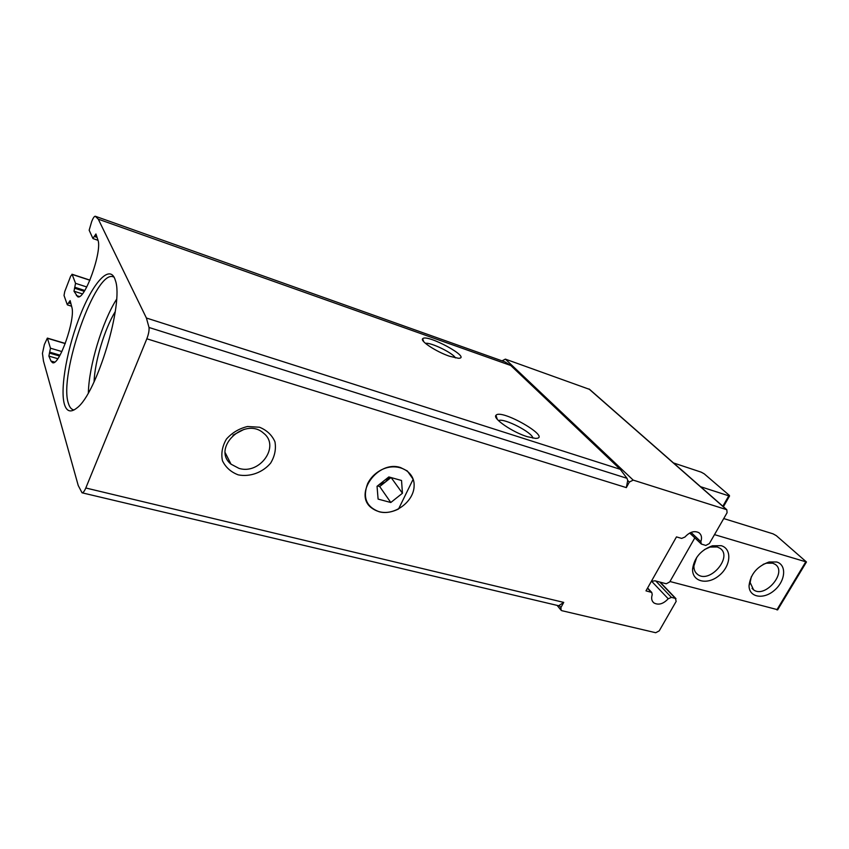 <?xml version="1.0" encoding="UTF-8"?>
<svg xmlns="http://www.w3.org/2000/svg" width="849" height="849" viewBox="0 0 849 849"><rect width="100%" height="100%" fill="white"/><g stroke="black" fill="none" stroke-linecap="round" stroke-linejoin="round"><path stroke-width="1.27" d="M95.502 216.315L505.017 361.907L510.769 365.494L620.226 469.306L627.008 478.316L627.708 480.492L626.329 487.613L629.353 482.062L633.195 480.109L726.818 509.729L727.073 512.743L709.361 543.572L705.795 545.44L701.348 544.06L700.85 541.694C702.155 537.735 701.529 534.753 698.96 532.737C694.397 530.445 689.728 531.877 684.941 537.035L681.662 538.404L676.473 536.897L645.983 590.851L651.777 592.464L652.234 594.682C651.077 598.29 651.639 601.039 653.932 602.939C658.537 605.379 663.292 603.989 668.216 598.768L671.421 597.378L675.411 598.407L676.165 601.379L659.238 630.849L655.725 632.728L561.889 610.696L561.157 610.346L560.892 607.608L563.736 602.397L558.663 605.751L82.045 492.802L78.235 485.522L43.479 361.101L42.45 353.333L44.371 344.535L47.364 338.104L50.473 348.207L48.881 356.092L50.972 361.037L52.479 362.65C59.069 366.471 75.699 319.065 71.847 307.221L70.127 300.599L67.283 304.706L64.025 295.473L64.726 291.621L70.658 276.201L72.133 274.418L75.55 283.333L73.99 291.196L77.662 296.736C84.56 300.96 102.506 250.954 97.922 239.98L95.937 233.974L92.902 238.442L89.156 230.217L91.703 221.493C93.114 217.991 94.292 216.24 95.247 216.23L98.282 219.169L146.399 318.014L149.021 327.481C149.297 330.526 148.564 334.304 146.835 338.793L85.802 487.995C84.391 491.284 83.138 492.898 82.045 492.802M589.641 389.415L505.367 359.127L502.035 360.846M64.418 404.304C66.657 411.659 70.828 412.869 76.93 407.945C96.69 393.862 124.06 303.061 115.368 280.414C110.55 263.604 94.037 280.881 80.835 313.737C67.559 346.36 59.727 388.322 64.418 404.304M449.439 356.219L458.364 358.267C472.628 358.405 426.601 333.328 422.653 338.762C419.905 341.043 436.354 351.815 449.439 356.219M527.293 436.704L535.57 438.381C553.124 438.392 500.91 408.178 495.954 415.341C492.462 418.461 512.435 432.173 527.293 436.704M379.153 511.756C394.361 515.98 413.728 501.78 414.11 486.18C415.097 470.452 396.143 461.357 380.214 470.495C374.642 473.689 370.472 478.008 367.713 483.463C362.459 497.461 366.28 506.895 379.153 511.756M238.272 474.878C250.073 477.159 262.776 472.5 270.672 463.055C274.811 456.136 276.233 449.047 274.949 441.767C271.967 435.059 266.819 430.22 259.529 427.238L247.505 426.506C239.131 428.543 232.106 432.725 226.45 439.05C222.289 446.171 220.963 453.398 222.449 460.731C225.664 467.385 230.939 472.108 238.272 474.878M532.907 438.126C532.525 432.544 504.423 418.048 498.788 420.499L498.49 420.616M455.393 357.907C453.26 353.131 430.549 342.083 425.476 343.357M232.955 435.166L244.172 429.307M239.015 468.383C259.943 474.984 280.403 446.033 263.636 433.245C244.979 415.989 211.104 448.187 231.024 464.18L239.015 468.383M114.127 277.209L113.352 276.87C95.682 268.878 58.294 375.513 68.451 403.498C69.533 407.064 71.146 409.154 73.301 409.78L74.118 409.918M116.546 299.326C102.188 321.93 88.89 366.057 88.37 392.822M94.069 381.87C94.78 361.483 104.576 328.998 115.241 311.615M777.716 609.731L669.967 581.512M723.73 518.559L773.046 533.841L776.347 535.687L806.454 561.985L714.497 534.626M721.151 545.674C732.358 548.741 730.936 566.209 718.997 575.654C707.302 585.46 691.861 581.724 692.604 568.915C694.28 557.74 700.871 550.035 712.375 545.801L721.151 545.674M776.686 561.996C786.991 564.818 785.505 581.098 774.373 590.363C763.453 599.946 748.882 597.388 749.051 585.619C750.505 574.126 757.17 566.251 769.067 561.996L776.686 561.996M763.145 564.362L766.488 563.195L772.717 563.195L775.126 564.32C787.692 572.141 764.938 598.853 753.541 589.779L750.134 582.488L751.323 576.758M704.373 549.611L710.051 547.064L717.235 546.968L719.952 548.263C733.281 556.742 709.69 584.186 697.57 574.402C695.034 572.481 693.813 569.668 693.909 565.943L696.753 557.347M651.374 581.321L655.025 580.801L666.263 583.762L669.723 581.926L694.822 537.884M700.552 486.689L728.792 495.837L729.567 495.943L729.185 495.243L704.214 473.827L701.21 472.161L673.469 462.938M377.497 485.936L379.683 486.541L385.382 482.02L389.394 477.096M378.601 485.055L385.382 482.02L391.018 477.552M413.155 479.239L398.552 508.997C388.333 513.953 379.344 513.592 371.597 507.946C353.014 494.447 377.752 459.723 400.611 467.587L407.34 470.983L413.155 479.239M388.831 476.936L377.041 486.297L378.102 499.095L390.805 502.502L402.447 493.248L401.535 480.492L388.831 476.936M379.683 486.541L390.805 502.502M391.156 477.594L402.447 493.248M510.769 365.494L98.282 219.169M620.226 469.306L146.399 318.014M627.008 478.316L149.021 327.481M626.329 487.613L146.835 338.793M563.736 602.397L85.802 487.995M70.966 303.666L68.78 302.976M60.014 355.169L49.751 352.165M59.526 356.007L49.401 353.057M70.7 302.562L69.13 302.064M54.633 362.088L50.972 361.037M57.806 358.692L48.881 356.092M61.881 351.56L50.473 348.207M65.256 343.601L47.533 338.327M97.104 237.402L94.483 236.5M84.773 290.475L74.85 287.27M84.231 291.324L74.489 288.182M96.722 236.202L94.855 235.555M79.392 296.513L76.368 295.548M82.364 293.881L73.99 291.196M86.768 286.973L75.55 283.333M89.909 280.244L72.133 274.418M629.353 482.062L627.708 480.492M560.892 607.608L559.438 605.825M726.404 509.527L588.983 388.98M633.195 480.109L505.367 359.127M675.411 598.407L659.747 582.043M671.421 597.378L655.799 581.003M668.216 598.768L651.576 581.225M651.194 592.188L647.469 588.219M700.85 541.694L691.022 532.419M776.856 609.869L805.722 561.911M728.792 495.837L722.839 506.237M497.312 419.364L495.954 415.341M423.683 341.648L422.653 338.762M225.282 452.835L231.024 464.18M71.592 306.213L67.453 304.908M65.309 343.452L47.364 338.104M98.028 240.32L93.04 238.59M89.962 280.128L71.985 274.238M726.818 509.729L589.365 389.171M560.711 609.805L557.135 605.39M675.974 598.662L660.151 582.149M653.932 602.939L652.594 601.506M651.777 592.464L647.596 587.996M701.03 543.753L689.696 533.034M777.61 609.9L806.454 561.985M750.134 582.488L749.051 585.619M766.488 563.195L769.067 561.996M753.541 589.779L752.034 588.357M693.909 565.943L692.604 568.915M710.051 547.064L712.375 545.801M697.57 574.402L695.766 572.629M729.567 495.943L723.401 506.726"/></g></svg>
